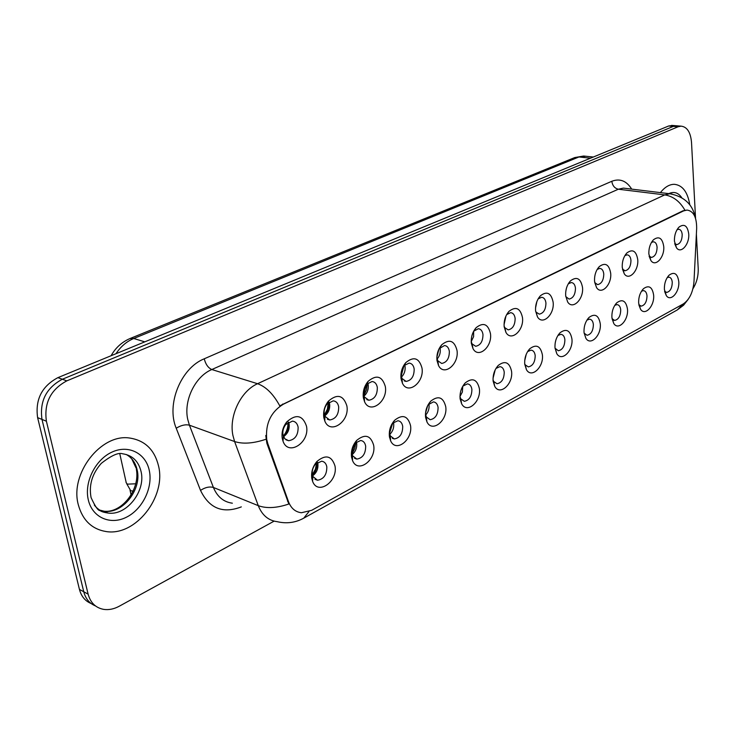 <?xml version="1.0" encoding="UTF-8"?>
<svg xmlns="http://www.w3.org/2000/svg" width="735" height="735" viewBox="0 0 735 735"><rect width="100%" height="100%" fill="white"/><g stroke="black" fill="none" stroke-linecap="round" stroke-linejoin="round"><path stroke-width="1.1" d="M373.646 445.217C376.522 460.073 357.78 473.974 352.543 460.569L351.541 457.069C350.843 450.84 352.552 445.291 356.668 440.412C364.973 433.65 370.633 435.249 373.646 445.217M351.991 449.269L352.478 455.682L356.842 459.09C362.732 458.08 365.672 453.752 365.662 446.127C365.029 442.727 363.356 440.853 360.646 440.495L355.042 443.141L353.057 446.117M410.516 425.446C413.088 439.668 395.908 453.146 390.616 440.789L389.431 436.755C388.806 430.526 390.524 425.041 394.585 420.31C402.468 414.025 407.778 415.744 410.516 425.446M389.421 431.629L390.276 435.892L394.346 438.933C399.895 437.941 402.688 433.742 402.706 426.346C402.109 422.956 400.502 421.081 397.874 420.742L392.738 423.149L391.636 424.554M445.713 406.574C448.019 420.227 432.217 433.283 426.925 421.844L425.583 417.37C425.023 411.15 426.75 405.748 430.747 401.154C438.235 395.301 443.233 397.111 445.713 406.574M425.464 413.888L426.337 416.965L430.131 419.703C435.377 418.711 438.023 414.632 438.078 407.456C437.518 404.075 435.965 402.22 433.42 401.889L428.101 404.783M479.358 388.539C481.425 401.659 466.835 414.31 461.598 403.708L460.11 398.857C459.623 392.655 461.341 387.336 465.264 382.88C472.394 377.404 477.088 379.297 479.358 388.539M459.981 396.615L460.781 398.848L464.318 401.319C469.288 400.345 471.806 396.376 471.888 389.403C471.365 386.031 469.867 384.185 467.396 383.872L462.82 386.151M511.551 371.285C513.397 383.927 499.883 396.183 494.728 386.316L493.13 381.162C492.707 374.988 494.416 369.742 498.257 365.424C505.046 360.297 509.484 362.254 511.551 371.285M493.029 379.894L493.709 381.493L497.016 383.734C501.72 382.779 504.127 378.911 504.228 372.13C503.741 368.768 502.299 366.94 499.901 366.646L495.95 368.456M542.375 354.757C544.029 366.958 531.469 378.847 526.425 369.641L524.735 364.22C524.367 358.074 526.058 352.919 529.825 348.73C536.302 343.916 540.482 345.928 542.375 354.757M524.689 363.752L525.231 364.863L528.318 366.894C532.783 365.956 535.071 362.19 535.199 355.593C534.749 352.249 533.362 350.43 531.038 350.145L527.601 351.596M571.922 338.918C573.401 350.705 561.696 362.236 556.772 353.636L555.008 347.986C554.695 341.885 556.377 336.805 560.052 332.753C566.235 328.223 570.195 330.272 571.922 338.918M555.026 348.188L558.306 350.76C562.551 349.842 564.737 346.167 564.884 339.735C564.471 336.409 563.129 334.609 560.879 334.333L557.902 335.5M600.265 323.722C601.588 335.123 590.646 346.314 585.868 338.265L584.031 332.422C583.774 326.368 585.437 321.37 589.029 317.437C594.937 313.165 598.685 315.26 600.265 323.722M584.114 333.175L587.063 335.279C591.105 334.379 593.2 330.796 593.375 324.53C592.98 321.223 591.693 319.431 589.516 319.165L586.934 320.102M627.479 309.132C628.664 320.175 618.411 331.044 613.771 323.492L611.897 317.483C611.685 311.475 613.33 306.559 616.83 302.746C622.481 298.713 626.036 300.845 627.479 309.132M612.034 318.705L614.671 320.414C618.521 319.541 620.533 316.041 620.717 309.922C620.358 306.633 619.118 304.86 617.005 304.602L614.772 305.347M653.635 295.112C654.692 305.824 645.064 316.381 640.562 309.279L638.651 303.142C638.485 297.179 640.111 292.346 643.529 288.653C648.941 284.831 652.312 286.981 653.635 295.112M638.844 304.749L641.196 306.137C644.861 305.273 646.8 301.864 647.002 295.893C646.662 292.622 645.468 290.867 643.419 290.61L641.499 291.207M678.782 281.624C679.728 292.025 670.66 302.287 666.305 295.599L664.376 289.351C664.256 283.434 665.855 278.684 669.181 275.101C674.372 271.481 677.569 273.659 678.782 281.624M664.615 291.29L666.691 292.411C670.191 291.565 672.056 288.23 672.268 282.396C671.965 279.153 670.816 277.407 668.832 277.159L667.187 277.628M334.985 465.944C338.201 481.499 317.658 495.831 312.577 481.26L311.787 478.375C311.015 472.173 312.706 466.56 316.858 461.534C325.614 454.239 331.66 455.7 334.985 465.944M312.329 474.608L312.816 476.399L317.492 480.221C323.749 479.192 326.854 474.746 326.818 466.872C326.147 463.473 324.411 461.58 321.618 461.203L315.48 464.134C312.899 467.267 311.851 470.749 312.329 474.608M346.865 405.876C349.961 421.412 330.226 435.203 324.796 420.99L323.795 417.48C323.042 411.462 324.585 406.014 328.426 401.135C337.255 393.547 343.401 395.127 346.865 405.876M324.264 414.044L324.888 416.231L329.703 419.979C335.766 418.95 338.762 414.568 338.679 406.822C337.971 403.193 336.152 401.2 333.212 400.832L327.148 403.882C324.76 406.914 323.804 410.305 324.264 414.044M385.324 386.536C388.089 401.365 370.091 414.76 364.551 401.705L363.338 397.589C362.667 391.534 364.238 386.132 368.07 381.392C376.439 374.372 382.2 376.09 385.324 386.536M363.935 389.21L363.586 394.346L364.339 396.9L368.823 400.244C374.528 399.224 377.367 394.971 377.321 387.464C376.66 383.845 374.905 381.869 372.057 381.52L366.526 384.267L364.055 388.806M422 368.088C424.472 382.283 407.971 395.292 402.431 383.247L401.025 378.635C400.419 372.562 402.017 367.215 405.812 362.603C413.768 356.098 419.161 357.927 422 368.088M400.961 374.041L401.944 378.433L406.106 381.419C411.49 380.418 414.182 376.283 414.173 368.998C413.557 365.396 411.866 363.43 409.11 363.099L404.048 365.598L402.762 367.381M457.014 350.476C459.219 364.101 444.041 376.715 438.547 365.58L436.985 360.554C436.443 354.472 438.051 349.189 441.808 344.715C449.37 338.66 454.432 340.581 457.014 350.476M436.847 357.679L437.812 360.775L441.68 363.448C446.77 362.474 449.333 358.441 449.351 351.376C448.773 347.793 447.156 345.836 444.491 345.523L439.089 348.721M490.466 333.653C492.45 346.745 478.43 358.983 473.018 348.656L471.328 343.282C470.85 337.209 472.467 332 476.161 327.654C483.354 321.994 488.123 323.997 490.466 333.653M471.208 341.665L472.063 343.87L475.664 346.286C480.488 345.321 482.923 341.408 482.978 334.526C482.436 330.961 480.874 329.032 478.301 328.729L473.652 331.219M522.475 317.548C524.248 330.162 511.257 342.041 505.956 332.431L504.164 326.763C503.751 320.708 505.358 315.572 508.987 311.355C515.851 306.063 520.343 308.13 522.475 317.548M504.1 326.129L504.807 327.681L508.161 329.868C512.736 328.922 515.06 325.1 515.134 318.411C514.638 314.874 513.14 312.954 510.641 312.66L506.626 314.635M553.124 302.14C554.714 314.304 542.632 325.835 537.469 316.877L535.585 310.96C535.227 304.933 536.835 299.871 540.4 295.782C546.941 290.812 551.176 292.934 553.124 302.14M535.595 311.107L536.146 312.164L539.269 314.148C543.615 313.22 545.829 309.499 545.94 302.985C545.471 299.457 544.029 297.565 541.612 297.28L538.139 298.86M582.506 287.357C583.921 299.117 572.657 310.308 567.64 301.938L565.684 295.819C565.38 289.82 566.979 284.84 570.47 280.871C576.718 276.204 580.724 278.372 582.506 287.357M565.775 296.609L569.074 299.081C573.199 298.171 575.33 294.542 575.459 288.193C575.018 284.693 573.64 282.81 571.306 282.543L568.284 283.811M610.684 273.19C611.943 284.564 601.414 295.433 596.554 287.596L594.551 281.303C594.293 275.34 595.874 270.434 599.301 266.584C605.263 262.193 609.058 264.389 610.684 273.19M594.707 282.626L597.656 284.629C601.588 283.738 603.628 280.2 603.775 274.008C603.371 270.535 602.038 268.67 599.788 268.404L597.169 269.423M637.741 259.574C638.862 270.599 628.995 281.165 624.281 273.806L622.242 267.375C622.04 261.449 623.611 256.616 626.955 252.886C632.66 248.742 636.253 250.975 637.741 259.574M622.462 269.129L625.09 270.756C628.838 269.883 630.795 266.428 630.961 260.383C630.593 256.938 629.307 255.091 627.13 254.834L624.869 255.642M663.733 246.501C664.734 257.195 655.464 267.466 650.907 260.548L648.849 253.988C648.683 248.118 650.236 243.358 653.507 239.729C658.973 235.816 662.382 238.076 663.733 246.501M649.115 256.12L651.449 257.434C655.023 256.579 656.897 253.198 657.09 247.291C656.741 243.873 655.51 242.045 653.397 241.797L651.458 242.44M688.732 233.932C689.623 244.314 680.886 254.301 676.494 247.787L674.418 241.135C674.289 235.301 675.832 230.625 679.021 227.097C684.257 223.394 687.501 225.673 688.732 233.932M674.73 243.57L676.788 244.617C680.197 243.781 682.006 240.474 682.209 234.704C681.896 231.314 680.711 229.504 678.662 229.256L676.999 229.761M306.495 426.181C309.968 442.516 288.221 456.683 283.003 441.156L282.249 438.382C281.422 432.419 282.92 426.934 286.733 421.945C296.058 413.686 302.645 415.1 306.495 426.181M282.966 434.734L284.794 438.767L288.616 440.715C295.066 439.668 298.235 435.148 298.116 427.145C297.363 423.516 295.461 421.504 292.429 421.118L285.759 424.518C283.388 427.623 282.46 431.032 282.966 434.734M356.401 441.9L356.686 443.15C357.1 447.881 355.575 451.713 352.111 454.653M393.473 422.45L393.703 423.562C394.079 427.899 392.756 431.518 389.743 434.413M428.882 403.91L429.047 404.856C429.387 408.825 428.257 412.216 425.648 415.036M462.747 386.279L462.37 392.04L459.981 396.45M495.197 369.834L493.038 378.314M526.232 354.325L524.707 360.701M555.862 340.066L555.155 343.19M317.557 462.343L317.878 463.684C318.338 468.829 316.592 472.881 312.623 475.848M329.124 402.082L329.647 404.029C330.098 409.027 328.471 412.987 324.751 415.9M367.803 383.045L368.244 384.864C368.658 389.458 367.243 393.188 364.009 396.073M404.7 364.927L405.077 366.581C405.444 370.789 404.222 374.308 401.411 377.138M439.953 347.673L440.237 349.116C440.568 352.956 439.521 356.254 437.104 359.011M473.643 331.237L473.597 336.648L471.208 341.646M505.965 315.967L504.054 324.64M536.872 301.589L535.521 308.112M566.391 288.423L565.757 291.639M288.543 422.111L289.131 424.15C289.636 429.58 287.762 433.751 283.517 436.673M267.806 443.628L266.713 439.475C265.326 423.663 270.866 411.912 283.333 404.222L683.605 210.89L687.078 210.063C693.518 211.083 696.707 217.211 696.661 228.438L693.987 281.689C693.022 292.328 689.439 299.742 683.256 303.95L311.622 510.338L301.405 512.736C295.351 512.001 291.051 508.326 288.497 501.702L267.806 443.628L266.879 443.297L265.767 435.487M78.314 504.78C82.632 520.307 91.93 529.228 106.198 531.561C135.58 536.412 166.33 496.851 158.54 465.962C154.515 449.599 144.795 440.274 129.378 437.996C100.961 433.622 69.605 473.652 78.314 504.78C82.632 520.307 91.93 529.228 106.198 531.561C135.58 536.412 166.33 496.851 158.54 465.962C154.515 449.599 144.795 440.274 129.378 437.996C100.961 433.622 69.605 473.652 78.314 504.78M308.939 511.606L303.757 518.166C295.415 522.714 286.567 523.88 277.224 521.685C268.404 520.555 262.092 515.217 258.279 505.662L234.594 441.542L232.912 435.423C228.805 415.964 240.85 390.937 257.562 383.716C265.978 386.702 273.374 394.07 279.759 405.83L682.971 210.807L687.078 210.063M677.514 125.86L673.361 126.383L62.337 379.251C46.277 387.841 39.488 401.236 41.987 419.419L83.762 591.767C85.6 598.777 89.514 603.499 95.495 605.934C89.514 603.499 85.6 598.777 83.762 591.767L41.987 419.419C39.488 401.236 46.277 387.841 62.337 379.251L673.361 126.383L677.514 125.86M684.891 210.182C679.847 201.344 673.131 196.254 664.734 194.894L257.562 383.716L211.818 369.53C195.262 376.357 183.502 400.41 187.71 419.262L189.419 425.188L213.407 487.461L258.279 505.662C266.502 508.657 276.682 508.115 288.818 504.026L266.879 443.297M689.779 204.799C687.657 191.945 682.484 185.11 674.243 184.301C669.374 184.347 664.762 187.113 660.407 192.607C664.762 187.113 669.374 184.347 674.243 184.301C682.484 185.11 687.657 191.945 689.779 204.799M695.549 218.414L691.516 142.351C690.597 132.245 687.106 126.833 681.06 126.144L678.111 126.769L66.811 380.868C50.715 389.513 43.907 402.964 46.397 421.219L88.117 594.156C90.497 602.81 95.706 607.891 103.745 609.388C108.853 610.114 114.017 609.049 119.263 606.219L274.118 521.133M692.949 288.69C696.679 282.773 698.434 276.011 698.204 268.422L696.376 233.996M672.791 125.474L668.639 125.997L57.909 377.643C41.877 386.187 35.105 399.528 37.614 417.636L79.435 589.396C81.273 596.37 85.177 601.083 91.149 603.527M135.8 483.786L127.366 484.154L126.062 482.537M133.173 491.127L130.747 490.75L126.732 483.795M284.087 436.324C287.247 432.327 288.809 427.798 288.781 422.735M283.297 436.066C286.586 432.106 288.157 427.568 288.001 422.45M312.55 475.6C315.637 471.76 317.226 467.387 317.345 462.49M312.347 474.709L315.416 469.206L316.61 463.041M324.705 415.753C327.718 411.719 329.151 407.19 328.995 402.174M324.438 414.898L327.387 409.129L328.288 402.725M363.834 395.531L366.544 389.743L367.362 383.413M363.623 394.594L366.682 384.093M401.163 376.118L403.974 365.681M401.007 375.052L403.304 366.526M436.856 357.302L438.924 349.061M437.04 355.317L438.152 350.898M351.946 454.01L354.794 448.46L355.887 442.323M351.789 453.036L355.18 443.003M389.522 433.292L392.655 423.241M389.431 432.18L391.957 424.104M425.519 413.116L427.742 405.463M425.859 410.893L426.833 407.521M471.548 337.347L472.035 335.233M683.605 210.89L682.971 210.807M288.497 501.702L287.569 501.334M283.333 404.222L282.69 404.02M611.814 181.279C612.494 185.689 614.671 188.335 618.346 189.217L211.818 369.53C208.161 367.886 205.635 364.312 204.247 358.799L611.814 181.279C619.89 178.201 626.523 180.819 631.705 189.125M625.696 188.39L623.399 188.114L618.346 189.217L664.734 194.894L669.741 193.746L672.185 194.068M265.951 439.254C253.4 443.471 242.945 444.234 234.594 441.542L189.419 425.188C185.468 424.224 181.067 425.243 176.225 428.239C166.055 404.461 180.911 368.024 204.247 358.799M683.403 303.867L677.266 309.959L303.757 518.166M241.319 506.884C222.861 513.958 209.264 508.455 200.517 490.383L176.225 428.239M678.111 126.769L668.639 125.997M66.811 380.868L57.909 377.643M46.397 421.219L37.614 417.636M88.117 594.156L79.435 589.396M200.517 490.383C205.194 487.333 209.493 486.368 213.407 487.461C217.257 496.75 223.578 501.996 232.37 503.199M585.749 156.243L578.95 156.968L133.742 338.495C126.65 341.463 120.742 346.534 115.992 353.71M144.777 341.848L133.742 338.495L129.957 338.559L574.77 157.556L583.654 156.031L593.31 157.033M574.77 157.556L578.95 156.968L590.517 158.19M98.986 509.897L104.131 511.22C122.626 514.27 142.167 489.289 137.105 469.748C135.488 462.747 131.868 457.666 126.255 454.487M94.328 505.064C97.847 509.631 102.404 512.277 107.999 513.03C126.512 516.062 146.081 490.98 141.028 471.383C138.437 461.121 132.318 455.259 122.672 453.798C118.445 452.291 111.307 455.489 101.265 463.39C92.151 473.726 88.751 485.109 91.067 497.558C95.054 506.341 98.049 510.678 100.061 510.595C101.402 511.633 104.048 512.442 107.999 513.03L104.131 511.22C121.716 513.287 140.293 489.666 136.361 469.27M149.278 470.446C145.741 453.238 128.469 444.363 111.931 452.117C95.329 459.614 84.02 482.344 88.319 499.938C92.371 517.651 110.516 525.424 126.53 517.164C142.608 509.153 153.055 487.544 149.278 470.446M681.667 197.559C678.175 192.588 673.885 191.275 668.804 193.627M352.478 455.682L352.543 460.569M390.276 435.892L390.616 440.789M426.337 416.965L426.925 421.844M460.781 398.848L461.598 403.708M493.709 381.493L494.728 386.316M525.231 364.863L526.425 369.641M555.421 348.904L556.772 353.636M584.362 333.589L585.868 338.265M612.145 318.871L613.771 323.492M638.853 304.795L640.562 309.279M664.67 291.602L666.305 295.599M312.816 476.399L312.577 481.26M324.888 416.231L324.796 420.99M364.339 396.9L364.551 401.705M401.944 378.433L402.431 383.247M437.812 360.775L438.547 365.58M472.063 343.87L473.018 348.656M504.807 327.681L505.956 332.431M536.146 312.164L537.469 316.877M566.161 297.28L567.64 301.938M594.937 282.984L596.554 287.596M622.545 269.249L624.281 273.806M649.143 256.239L650.907 260.548M674.813 243.946L676.494 247.787M283.434 436.461L283.003 441.156M351.578 457.289L352.506 457.602M354.61 458.328L356.842 459.09M389.541 437.408L390.395 437.674M392.361 438.308L394.346 438.933M613.78 320.239L614.671 320.414M640.387 305.99L641.196 306.137M665.965 292.282L666.691 292.411M311.824 478.136L312.715 478.467M314.975 479.293L317.492 480.221M323.905 418.123L324.842 418.426M327.36 419.235L329.703 419.979M363.54 398.673L364.431 398.94M366.756 399.629L368.823 400.244M401.292 380.087L402.137 380.326M404.278 380.914L406.106 381.419M624.291 270.618L625.09 270.756M650.732 257.314L651.449 257.434M676.136 244.516L676.788 244.617M282.268 438.51L283.214 438.841M285.943 439.787L288.616 440.715M285.759 424.518L286.733 421.945M677.872 228.438L679.021 227.097M652.211 241.264L653.507 239.729M625.494 254.65L626.955 252.886M597.656 268.642L599.301 266.584M568.605 283.278L570.47 280.871M538.277 298.612L540.4 295.782M506.691 314.571L508.987 311.355M474.02 330.805L476.161 327.654M439.842 347.793L441.808 344.715M404.048 365.598L405.812 362.603M366.526 384.267L368.07 381.392M327.148 403.882L328.426 401.135M315.48 464.134L316.858 461.534M668.133 276.259L669.181 275.101M642.335 289.985L643.529 288.653M615.489 304.299L616.83 302.746M587.504 319.238L589.029 317.437M558.315 334.857L560.052 332.753M527.84 351.22L529.825 348.73M495.978 368.391L498.257 365.424M463.059 385.893L465.264 382.88M428.707 404.094L430.747 401.154M392.738 423.149L394.585 420.31M355.042 443.141L356.668 440.412M626.11 188.445L669.741 193.746C684.285 196.502 692.829 204.532 695.374 217.854M688.236 299.274L683.559 305.227L677.266 309.959M681.06 126.144L671.597 125.382M111.104 355.722C115.505 347.839 121.789 342.115 129.957 338.559M119.805 453.844L126.117 482.206M131.087 494.958L130.049 490.254M131.813 458.943L136.131 468.167"/></g></svg>
